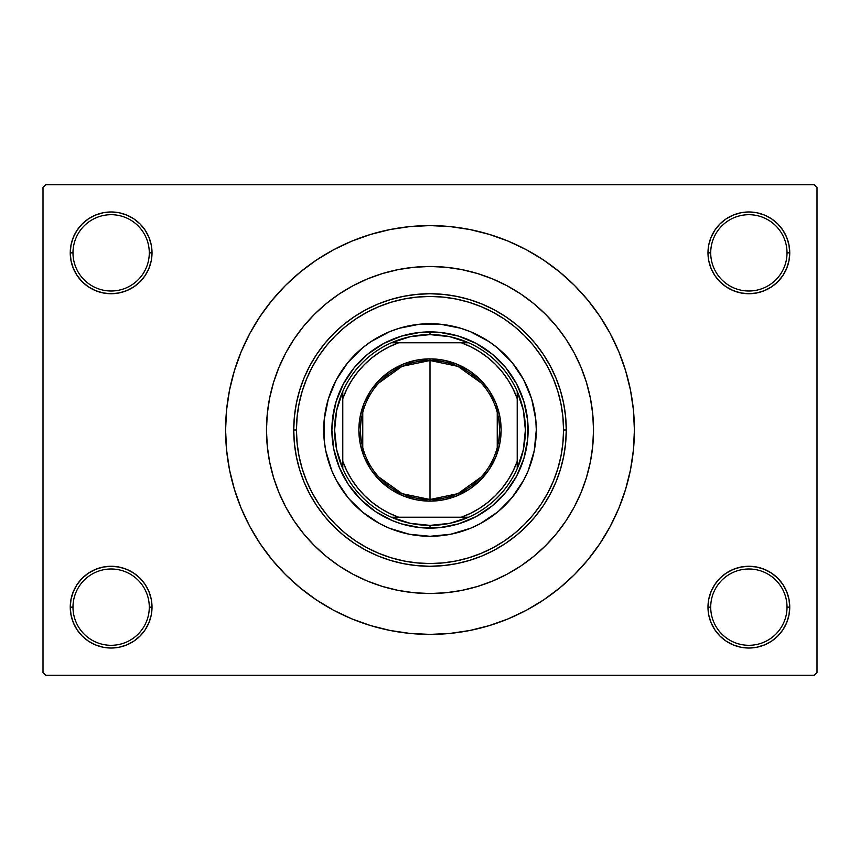 <?xml version="1.0" encoding="UTF-8"?>
<svg xmlns="http://www.w3.org/2000/svg" width="860" height="860" viewBox="0 0 860 860"><rect width="100%" height="100%" fill="white"/><g stroke="black" fill="none" stroke-linecap="round" stroke-linejoin="round"><path stroke-width="1.29" d="M788.964 615.126L789.749 607.149A40.882 40.882 0 0 1 748.866 648.032A40.882 40.882 0 0 1 707.984 607.149L710.715 607.149A38.152 38.152 0 0 0 748.866 645.301A38.152 38.152 0 0 0 787.018 607.149A38.152 38.152 0 0 0 748.866 568.997A38.152 38.152 0 0 0 710.715 607.149L707.984 607.149A40.882 40.882 0 0 1 748.866 566.267A40.882 40.882 0 0 1 789.749 607.149L787.018 607.149A38.152 38.152 0 0 1 748.866 645.301A38.152 38.152 0 0 1 710.715 607.149A38.152 38.152 0 0 1 748.866 568.997A38.152 38.152 0 0 1 787.018 607.149L789.749 607.149L788.964 599.173L786.631 591.508L782.858 584.434L777.773 578.242L771.581 573.158L764.508 569.384L756.843 567.052L748.866 566.267L740.89 567.052L733.225 569.384L726.152 573.158L719.96 578.242L714.875 584.434L711.102 591.508L708.769 599.173L707.984 607.149L708.769 615.126L711.102 622.79L714.875 629.864L719.96 636.056L726.152 641.141L733.225 644.914L740.89 647.247L748.866 648.032L756.843 647.247L764.508 644.914L771.581 641.141L777.773 636.056L782.858 629.864L786.631 622.79L788.964 615.126L789.749 607.149L788.964 599.173M71.036 599.173L70.251 607.149L72.982 607.149A38.152 38.152 0 0 0 111.133 645.301A38.152 38.152 0 0 0 149.285 607.149A38.152 38.152 0 0 0 111.133 568.997A38.152 38.152 0 0 0 72.982 607.149L70.251 607.149A40.882 40.882 0 0 1 111.133 566.267A40.882 40.882 0 0 1 152.016 607.149L149.285 607.149A38.152 38.152 0 0 1 111.133 645.301A38.152 38.152 0 0 1 72.982 607.149A38.152 38.152 0 0 1 111.133 568.997A38.152 38.152 0 0 1 149.285 607.149L152.016 607.149L151.231 599.173L148.898 591.508L145.125 584.434L140.04 578.242L133.848 573.158L126.775 569.384L119.11 567.052L111.133 566.267L103.157 567.052L95.492 569.384L88.419 573.158L82.227 578.242L77.142 584.434L73.369 591.508L71.036 599.173L70.251 607.149L71.036 615.126L73.369 622.79L77.142 629.864L82.227 636.056L88.419 641.141L95.492 644.914L103.157 647.247L111.133 648.032L119.11 647.247L126.775 644.914L133.848 641.141L140.04 636.056L145.125 629.864L148.898 622.79L151.231 615.126L152.016 607.149A40.882 40.882 0 0 1 111.133 648.032A40.882 40.882 0 0 1 70.251 607.149L71.036 615.126L73.369 622.79L77.142 629.864M71.036 244.874L70.251 252.851L72.982 252.851A38.152 38.152 0 0 0 111.133 291.002A38.152 38.152 0 0 0 149.285 252.851A38.152 38.152 0 0 0 111.133 214.699A38.152 38.152 0 0 0 72.982 252.851L70.251 252.851A40.882 40.882 0 0 1 111.133 211.969A40.882 40.882 0 0 1 152.016 252.851L149.285 252.851A38.152 38.152 0 0 1 111.133 291.002A38.152 38.152 0 0 1 72.982 252.851A38.152 38.152 0 0 1 111.133 214.699A38.152 38.152 0 0 1 149.285 252.851L152.016 252.851L151.231 244.874L148.898 237.209L145.125 230.136L140.04 223.944L133.848 218.859L126.775 215.086L119.11 212.753L111.133 211.969L103.157 212.753L95.492 215.086L88.419 218.859L82.227 223.944L77.142 230.136L73.369 237.209L71.036 244.874L70.251 252.851L71.036 260.827L73.369 268.492L77.142 275.565L82.227 281.757L88.419 286.842L95.492 290.615L103.157 292.948L111.133 293.733L119.11 292.948L126.775 290.615L133.848 286.842L140.04 281.757L145.125 275.565L148.898 268.492L151.231 260.827L152.016 252.851A40.882 40.882 0 0 1 111.133 293.733A40.882 40.882 0 0 1 70.251 252.851L71.036 260.827M788.964 260.827L789.749 252.851A40.882 40.882 0 0 1 748.866 293.733A40.882 40.882 0 0 1 707.984 252.851L710.715 252.851A38.152 38.152 0 0 0 748.866 291.002A38.152 38.152 0 0 0 787.018 252.851A38.152 38.152 0 0 0 748.866 214.699A38.152 38.152 0 0 0 710.715 252.851L707.984 252.851A40.882 40.882 0 0 1 748.866 211.969A40.882 40.882 0 0 1 789.749 252.851L787.018 252.851A38.152 38.152 0 0 1 748.866 291.002A38.152 38.152 0 0 1 710.715 252.851A38.152 38.152 0 0 1 748.866 214.699A38.152 38.152 0 0 1 787.018 252.851L789.749 252.851L788.964 244.874L786.631 237.209L782.858 230.136L777.773 223.944L771.581 218.859L764.508 215.086L756.843 212.753L748.866 211.969L740.89 212.753L733.225 215.086L726.152 218.859L719.96 223.944L714.875 230.136L711.102 237.209L708.769 244.874L707.984 252.851L708.769 260.827L711.102 268.492L714.875 275.565L719.96 281.757L726.152 286.842L733.225 290.615L740.89 292.948L748.866 293.733L756.843 292.948L764.508 290.615L771.581 286.842L777.773 281.757L782.858 275.565L786.631 268.492L788.964 260.827L789.749 252.851L788.964 244.874L786.631 237.209L782.858 230.136M266.482 430A163.518 163.518 0 0 1 430 266.482A163.518 163.518 0 0 1 593.518 430L592.733 446.028L590.379 461.906L586.477 477.472L581.07 492.576L574.211 507.088L565.966 520.848L556.399 533.737L545.627 545.627L533.737 556.399L520.848 565.966L507.088 574.211L492.576 581.07L477.472 586.477L461.906 590.379L446.028 592.733L430 593.518L413.972 592.733L398.094 590.379L382.528 586.477L367.424 581.07L352.912 574.211L339.152 565.966L326.262 556.399L314.373 545.627L303.601 533.737L294.034 520.848L285.789 507.088L278.93 492.576L273.523 477.472L269.621 461.906L267.267 446.028L266.482 430L267.267 413.972L269.621 398.094L273.523 382.528L278.93 367.424L285.789 352.912L294.034 339.152L303.601 326.262L314.373 314.373L326.262 303.601L339.152 294.034L352.912 285.789L367.424 278.93L382.528 273.523L398.094 269.621L413.972 267.267L430 266.482L446.028 267.267L461.906 269.621L477.472 273.523L492.576 278.93L507.088 285.789L520.848 294.034L533.737 303.601L545.627 314.373L556.399 326.262L565.966 339.152L574.211 352.912L581.07 367.424L586.477 382.528L590.379 398.094L592.733 413.972L593.518 430A163.518 163.518 0 0 1 430 593.518A163.518 163.518 0 0 1 266.482 430L266.482 430.011A163.518 163.518 0 0 1 430 266.482A163.518 163.518 0 0 1 593.518 430A163.518 163.518 0 0 1 430 593.518A163.518 163.518 0 0 1 266.482 430L267.267 446.028L269.621 461.906L273.523 477.472L278.93 492.576L285.789 507.088L294.034 520.848L303.601 533.737L314.373 545.627L326.262 556.399L339.152 565.966L352.912 574.211L367.424 581.07L382.528 586.477L398.094 590.379L413.972 592.733L430 593.518L446.028 592.733L461.906 590.379L477.472 586.477L492.576 581.07L507.088 574.211L520.848 565.966L533.737 556.399L545.627 545.627L556.399 533.737L565.966 520.848L574.211 507.088L581.07 492.576L586.477 477.472L590.379 461.906L592.733 446.028L593.518 430L592.733 413.972L590.379 398.094L586.477 382.528L581.07 367.424L574.211 352.912L565.966 339.152L556.399 326.262L545.627 314.373L533.737 303.601L520.848 294.034L507.088 285.789L492.576 278.93L477.472 273.523L461.906 269.621L446.028 267.267L430 266.482L413.972 267.267L398.094 269.621L382.528 273.523L367.424 278.93L352.912 285.789L339.152 294.034L326.262 303.601L314.373 314.373L303.601 326.262L294.034 339.152L285.789 352.912L278.93 367.424L273.523 382.528L269.621 398.094L267.267 413.972L266.482 430M430 225.6L409.962 226.578L390.128 229.523L370.671 234.404L351.783 241.155L333.648 249.733L316.437 260.043L300.333 271.997L285.466 285.466L271.997 300.333L260.043 316.437L249.733 333.648L241.155 351.783L234.404 370.671L229.523 390.128L226.578 409.962L225.6 430L226.578 450.038L229.523 469.872L234.404 489.329L241.155 508.217L249.733 526.352L260.043 543.563L271.997 559.666L285.466 574.534L300.333 588.004L316.437 599.957L333.648 610.267L351.783 618.845L370.671 625.596L390.128 630.477L409.962 633.422L430 634.4L450.038 633.422L469.872 630.477L489.329 625.596L508.217 618.845L526.352 610.267L543.563 599.957L559.666 588.004L574.534 574.534L588.004 559.666L599.957 543.563L610.267 526.352L618.845 508.217L625.596 489.329L630.477 469.872L633.422 450.038L634.4 430A204.4 204.4 0 0 1 430 634.4A204.4 204.4 0 0 1 225.6 430A204.4 204.4 0 0 1 430 225.6A204.4 204.4 0 0 1 634.4 430L633.422 409.962L630.477 390.128L625.596 370.671L618.845 351.783L610.267 333.648L599.957 316.437L588.004 300.333L574.534 285.466L559.666 271.997L543.563 260.043L526.352 249.733L508.217 241.155L489.329 234.404L469.872 229.523L450.038 226.578L430 225.6L416.638 226.04M814.269 675.283L45.73 675.283L43 672.552L43 187.448L45.73 184.717L814.269 184.717L45.73 184.717L43 187.448L43 672.552L45.73 675.283L814.269 675.283L817 672.552L817 187.448L817 672.552L814.269 675.283M814.269 184.717L817 187.448L814.269 184.717M430 634.4L443.362 633.96M588.004 559.666L599.957 543.563L607.02 532.2M271.997 300.333L260.043 316.437L252.98 327.8M771.581 218.859L764.508 215.086L756.843 212.753L748.866 211.969L740.89 212.753M726.152 286.842L733.225 290.615L740.89 292.948L748.866 293.733L756.843 292.948M771.581 286.842L777.773 281.757L782.858 275.565L786.631 268.492M133.848 218.859L126.775 215.086L119.11 212.753L111.133 211.969L103.157 212.753M73.369 268.492L77.142 275.565M88.419 286.842L95.492 290.615L103.157 292.948L111.133 293.733L119.11 292.948M133.848 286.842L140.04 281.757L145.125 275.565M133.848 573.158L126.775 569.384L119.11 567.052L111.133 566.267L103.157 567.052M88.419 573.158L82.227 578.242L77.142 584.434L73.369 591.508M88.419 641.141L95.492 644.914L103.157 647.247L111.133 648.032L119.11 647.247M786.631 591.508L782.858 584.434M771.581 573.158L764.508 569.384L756.843 567.052L748.866 566.267L740.89 567.052M726.152 573.158L719.96 578.242L714.875 584.434M726.152 641.141L733.225 644.914L740.89 647.247L748.866 648.032L756.843 647.247M599.957 316.437L588.004 300.333M390.128 229.523L370.671 234.404M260.043 543.563L271.997 559.666M469.872 630.477L489.329 625.596M375.712 554.99L373.584 554.044M360.415 547.164L356.76 544.917M342.731 534.662L340.646 532.888M329.756 522.31L328.101 520.472M328.025 520.386L326.821 519.01M316.05 504.734L315.168 503.369M307.493 489.673L306.472 487.534M306.418 487.416L305.601 485.61M299.42 468.947L299.151 468.044M295.517 452.005L295.173 449.791M295.152 449.619L294.862 447.533M550.174 365.769L555.893 377.852L560.397 390.44L563.644 403.415L565.611 416.648L566.267 430A136.267 136.267 0 0 1 430 566.267A136.267 136.267 0 0 1 293.733 430A136.267 136.267 0 0 1 430 293.733A136.267 136.267 0 0 1 566.267 430L565.611 443.351L563.644 456.585L560.397 469.56L555.893 482.148L550.174 494.231L543.305 505.702L535.339 516.452L526.352 526.352L516.452 535.339L505.702 543.305L494.231 550.174L482.148 555.893L469.56 560.397L456.585 563.644L443.351 565.611L430 566.267L416.648 565.611L403.415 563.644L390.44 560.397L377.852 555.893L365.769 550.174L354.298 543.305L343.548 535.339L333.648 526.352L324.661 516.452L316.695 505.702L309.826 494.231L304.107 482.148L299.602 469.56L296.356 456.585L294.389 443.351L293.733 430L296.453 430A133.547 133.547 0 0 1 430 296.453A133.547 133.547 0 0 1 563.547 430L566.267 430A136.267 136.267 0 0 0 430 293.733A136.267 136.267 0 0 0 293.733 430L294.389 416.648L296.356 403.415L299.602 390.44L304.107 377.852L309.826 365.769L316.695 354.298L324.661 343.548L333.648 333.648L343.548 324.661L354.298 316.695L365.769 309.826L377.852 304.107L390.44 299.602L403.415 296.356L416.648 294.389L430 293.733L443.351 294.389L456.585 296.356L469.56 299.602L482.148 304.107L494.231 309.826L505.702 316.695L516.452 324.661L526.352 333.648L535.339 343.548L543.305 354.298L550.776 366.908M565.138 447.533L564.848 449.619M564.826 449.791L564.482 452.005M560.849 468.044L560.58 468.947M554.399 485.61L553.582 487.416M553.528 487.534L552.507 489.673M544.832 503.369L543.95 504.734M533.178 519.01L530.244 522.31M519.354 532.888L517.269 534.662M503.24 544.917L499.585 547.164M486.416 554.044L484.341 554.958M466.27 589.444L461.788 590.401M323.715 430.043A106.285 106.285 0 0 0 347.838 497.424L336.26 480.106L331.799 470.678L325.757 450.737L324.22 440.417L324.22 419.583L328.284 399.147L336.26 379.894L347.838 362.576L362.576 347.838L370.95 341.624L389.322 331.799L399.147 328.284L419.583 324.22L440.417 324.22L460.852 328.284L470.678 331.799L489.05 341.624L497.424 347.838L512.162 362.576L523.74 379.894L531.716 399.147L535.78 419.583L536.285 430A106.285 106.285 0 0 1 430 536.285A106.285 106.285 0 0 1 323.715 430A106.285 106.285 0 0 1 430 323.715A106.285 106.285 0 0 1 536.285 430L534.243 450.737L528.201 470.678L523.74 480.106L512.162 497.424A106.285 106.285 0 0 0 536.285 430.043M430.043 536.285A106.285 106.285 0 0 0 497.424 512.162L480.106 523.74L470.678 528.201L450.737 534.243L430 536.285L409.263 534.243L389.322 528.201L379.894 523.74L362.576 512.162A106.285 106.285 0 0 0 429.957 536.285M296.356 403.415L299.602 390.44M304.107 377.852L309.826 365.769M416.648 294.389L430 293.733M443.351 294.389L456.585 296.356M560.397 390.44L563.644 403.415M586.477 382.528L581.07 367.424M382.528 273.523L367.424 278.93M273.523 477.472L278.93 492.576M477.472 586.477L479.772 585.767M483.298 584.596L485.685 583.746M487.125 583.22L492.576 581.07M332.358 420.379L336.11 401.523L343.473 383.754L354.159 367.757L367.757 354.159L383.754 343.473L401.523 336.11L420.379 332.358L439.621 332.358L458.477 336.11L476.246 343.473L492.242 354.159L505.841 367.757L516.527 383.754L523.89 401.523L527.642 420.379L527.642 439.621L523.89 458.477L516.527 476.246L505.841 492.242L492.242 505.841L476.246 516.527L458.477 523.89L439.621 527.642L420.379 527.642L401.523 523.89L392.45 520.644L375.487 511.582L360.619 499.38L348.418 484.513L339.356 467.55L333.777 449.146L331.885 430L333.777 410.854M296.453 430L297.098 443.094L299.022 456.058L302.204 468.764L306.622 481.106L312.223 492.952L318.963 504.196L326.768 514.721L335.572 524.428L345.279 533.232L355.803 541.037L367.048 547.777L378.894 553.378L391.236 557.796L403.942 560.978L416.906 562.902L430 563.547L443.094 562.902L456.058 560.978L468.764 557.796L481.106 553.378L492.952 547.777L504.196 541.037L514.721 533.232L524.428 524.428L533.232 514.721L541.037 504.196L547.777 492.952L553.378 481.106L557.796 468.764L560.978 456.058L562.902 443.094L563.547 430L562.902 416.906L560.978 403.942L557.796 391.236L553.378 378.894L547.777 367.048L541.037 355.803L533.232 345.279L524.428 335.572L514.721 326.768L504.196 318.963L492.952 312.223L481.106 306.622L468.764 302.204L456.058 299.022L443.094 297.098L430 296.453L416.906 297.098L403.942 299.022L391.236 302.204L378.894 306.622L367.048 312.223L355.803 318.963L345.279 326.768L335.572 335.572L326.768 345.279L318.963 355.803L312.223 367.048L306.622 378.894L302.204 391.236L299.022 403.942L297.098 416.906L296.453 430L293.733 430A136.267 136.267 0 0 0 430 566.267A136.267 136.267 0 0 0 566.267 430L563.547 430A133.547 133.547 0 0 1 430 563.547A133.547 133.547 0 0 1 296.453 430M512.162 497.424L498.768 511.044M362.576 512.162L348.956 498.768M536.285 429.957A106.285 106.285 0 0 0 512.162 362.576L511.044 361.232M505.153 354.847L504.325 354.019M429.957 323.715A106.285 106.285 0 0 0 362.576 347.838L361.232 348.956M354.847 354.847L354.019 355.675M354.847 505.153L355.675 505.981M505.153 505.153L505.981 504.325M527.642 439.621L526.223 449.146M505.841 492.242L499.38 499.38M458.477 523.89L449.146 526.223M439.621 527.642L430 528.115L430 525.385A95.385 95.385 0 0 1 391.364 517.215L410.252 523.321L430 525.385L449.748 523.321L468.635 517.215A95.385 95.385 0 0 1 430 525.385L430 528.115A98.115 98.115 0 0 1 331.885 430A98.115 98.115 0 0 1 430 331.885A98.115 98.115 0 0 0 331.885 430A98.115 98.115 0 0 0 430 528.115A98.115 98.115 0 0 0 528.115 430A98.115 98.115 0 0 0 430 331.885A98.115 98.115 0 0 1 528.115 430A98.115 98.115 0 0 1 430 528.115M420.379 527.642L410.854 526.223M367.757 505.841L360.619 499.38M336.11 458.477L333.777 449.146M332.358 439.621L331.885 430M354.159 367.757L360.619 360.619M401.523 336.11L410.854 333.777M420.379 332.358L430 331.885L430 334.615L430 331.885M439.621 332.358L449.146 333.777M492.242 354.159L499.38 360.619M523.89 401.523L526.223 410.854M527.642 420.379L528.115 430M497.424 347.838A106.285 106.285 0 0 0 430.043 323.715M347.838 362.576A106.285 106.285 0 0 0 323.715 429.957M481.159 477.042L457.939 493.64L430 499.499A69.499 69.499 0 0 0 499.499 430A69.499 69.499 0 0 0 430 360.501L430 358.867A71.133 71.133 0 0 1 501.133 430A71.133 71.133 0 0 1 430 501.133L430 360.501A69.499 69.499 0 0 1 499.499 430A69.499 69.499 0 0 1 430 499.499L402.061 493.64L378.841 477.042M378.841 382.958L402.061 366.36L430 360.501L457.939 366.36L481.159 382.958M497.241 412.456L497.241 447.544M342.785 468.635A95.385 95.385 0 0 1 342.785 391.364L336.679 410.252L334.615 430L336.679 449.748L342.785 468.635A95.385 95.385 0 0 0 391.364 517.215L468.635 517.215A95.385 95.385 0 0 0 517.215 468.635L523.321 449.748L525.385 430L523.321 410.252L517.215 391.364A95.385 95.385 0 0 1 517.215 468.635L517.215 391.364A95.385 95.385 0 0 0 468.635 342.785L449.748 336.679L430 334.615L410.252 336.679L391.364 342.785A95.385 95.385 0 0 1 468.635 342.785L391.364 342.785A95.385 95.385 0 0 0 342.785 391.364L342.785 468.635A95.385 95.385 0 0 0 391.364 517.215L461.315 517.215L470.71 513.237L479.611 508.26L487.921 502.326L495.521 495.521L502.326 487.921L508.26 479.611L513.237 470.71L517.215 461.315L517.215 398.685L513.237 389.29L508.26 380.389L502.326 372.079L495.521 364.479L487.921 357.674L479.611 351.74L470.71 346.763L461.315 342.785L398.685 342.785L389.29 346.763L380.389 351.74L372.079 357.674L364.479 364.479L357.674 372.079L351.74 380.389L346.763 389.29L342.785 398.685L342.785 461.315L346.763 470.71L351.74 479.611L357.674 487.921L364.479 495.521L372.079 502.326L380.389 508.26L389.29 513.237L398.685 517.215A92.665 92.665 0 0 1 342.785 461.315L342.785 468.635M430 358.867L443.878 360.233L457.219 364.285L469.517 370.853L480.299 379.701L489.146 390.483L495.715 402.781L499.767 416.122L501.133 430L499.767 443.878L495.715 457.219L489.146 469.517L480.299 480.299L469.517 489.146L457.219 495.715L443.878 499.767L430 501.133L416.122 499.767L402.781 495.715L390.483 489.146L379.701 480.299L370.853 469.517L364.285 457.219L360.233 443.878L358.867 430L360.233 416.122L364.285 402.781L370.853 390.483L379.701 379.701L390.483 370.853L402.781 364.285L416.122 360.233L430 358.867L430 499.499A69.499 69.499 0 0 1 360.501 430A69.499 69.499 0 0 1 430 360.501A69.499 69.499 0 0 0 360.501 430A69.499 69.499 0 0 0 430 499.499L430 501.133A71.133 71.133 0 0 1 358.867 430A71.133 71.133 0 0 1 430 358.867M468.635 342.785A95.385 95.385 0 0 1 517.215 391.364L517.215 398.685A92.665 92.665 0 0 0 461.315 342.785L468.635 342.785M517.215 468.635A95.385 95.385 0 0 1 468.635 517.215L461.315 517.215A92.665 92.665 0 0 0 517.215 461.315L517.215 468.635M342.785 391.364A95.385 95.385 0 0 1 391.364 342.785L398.685 342.785A92.665 92.665 0 0 0 342.785 398.685L342.785 391.364M362.759 447.544L362.759 412.456"/></g></svg>
